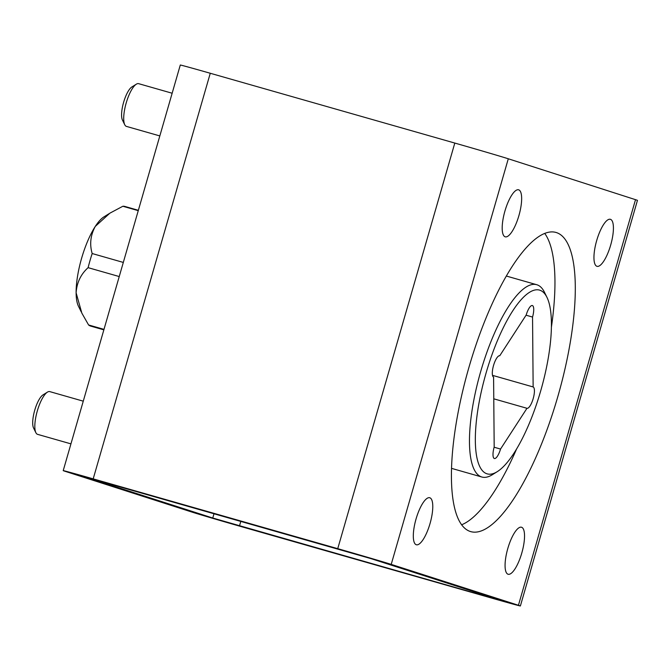 <?xml version="1.0" encoding="UTF-8"?>
<svg xmlns="http://www.w3.org/2000/svg" width="671" height="671" viewBox="0 0 671 671"><rect width="100%" height="100%" fill="white"/><g stroke="black" fill="none" stroke-linecap="round" stroke-linejoin="round"><path stroke-width="1.01" d="M490.409 597.735L245.863 527.934A44.437 0.419 16.1 0 1 192.384 512.216L65.154 471.327A44.437 0.419 16.1 0 1 63.217 470.631A44.437 0.419 16.1 0 1 93.194 478.868L337.739 548.668A44.437 0.419 16.1 0 1 391.218 564.386L518.44 605.276A44.437 0.419 16.1 0 1 520.377 605.963A44.437 0.419 16.1 0 1 490.409 597.735M63.217 470.631L180.289 65.037A44.437 0.419 16.1 0 1 210.266 73.265L454.804 143.066A44.437 0.419 16.1 0 1 508.291 158.784L635.512 199.673A44.437 0.419 16.1 0 1 637.45 200.369L520.377 605.963M429.817 497.773A24.441 7.347 105.9 0 0 429.75 497.748A24.441 7.347 105.9 0 0 415.978 519.237A24.441 7.347 105.9 0 0 416.339 544.76A24.441 7.347 105.9 0 0 430.077 523.388A24.441 7.347 105.9 0 0 429.817 497.773M521.577 527.263A24.441 7.347 105.9 0 0 521.51 527.238A24.441 7.347 105.9 0 0 507.737 548.727A24.441 7.347 105.9 0 0 508.098 574.25A24.441 7.347 105.9 0 0 521.837 552.879A24.441 7.347 105.9 0 0 521.577 527.263M610.459 219.325A24.441 7.347 105.9 0 0 610.392 219.308A24.441 7.347 105.9 0 0 596.62 240.788A24.441 7.347 105.9 0 0 596.972 266.312A24.441 7.347 105.9 0 0 610.719 244.94A24.441 7.347 105.9 0 0 610.459 219.325M518.7 189.834A24.441 7.347 105.9 0 0 518.633 189.818A24.441 7.347 105.9 0 0 504.86 211.298A24.441 7.347 105.9 0 0 505.213 236.821A24.441 7.347 105.9 0 0 518.951 215.45A24.441 7.347 105.9 0 0 518.7 189.834M468.836 367.716A155.538 46.752 -74.1 0 1 556.049 232.468A155.538 46.752 -74.1 0 1 558.314 394.858A155.538 46.752 -74.1 0 1 470.673 531.6A155.538 46.752 -74.1 0 1 468.836 367.716M484.043 595.689L212.757 518.029L84.563 476.796L370.837 558.574L498.058 599.455L484.043 595.689L484.236 595.018M544.751 233.449A155.538 46.752 -74.1 0 1 551.419 327.054M516.67 448.807A155.538 46.752 -74.1 0 1 461.598 524.797M109.012 213.714L103.879 216.918A48.882 14.695 105.9 0 0 95.29 226.404C90.501 235.236 89.469 244.278 92.179 253.537A62.218 18.696 105.9 0 0 88.102 267.662L119.237 276.553M138.36 210.3L124.907 206.458A62.218 18.696 105.9 0 0 122.852 206.257L109.885 213.168L95.29 226.404A48.882 14.695 105.9 0 0 76.117 292.824C76.813 282.65 80.805 274.263 88.102 267.662M103.854 329.855L90.753 326.114A62.218 18.696 105.9 0 1 88.589 324.965L81.837 313.114L76.117 292.824A48.882 14.695 105.9 0 0 78.415 306.135L81.3 311.99M88.589 324.965L103.997 329.36M92.179 253.537L123.313 262.428M122.852 206.257L138.26 210.652M546.949 297.32L544.441 292.212A99.987 30.052 105.9 0 0 536.733 284.714A99.987 30.052 105.9 0 0 480.386 372.623A99.987 30.052 105.9 0 0 481.845 477.014A99.987 30.052 105.9 0 0 492.346 474.716L497.177 471.713A95.542 28.719 105.9 0 0 540.717 390.824A95.542 28.719 105.9 0 0 546.949 297.32A95.542 28.719 105.9 0 0 485.754 374.15A95.542 28.719 105.9 0 0 497.177 471.713M499.744 355.764L526.19 315.009A11.113 3.338 -74.1 0 1 532.355 305.54A11.113 3.338 -74.1 0 1 532.548 317.056L533.143 386.949A11.113 3.338 -74.1 0 1 533.185 398.624A11.113 3.338 -74.1 0 1 526.978 408.295L500.541 449.05A11.113 3.338 -74.1 0 1 494.368 458.519A11.113 3.338 -74.1 0 1 494.183 447.012L493.588 377.11A11.113 3.338 -74.1 0 1 493.546 365.435A11.113 3.338 -74.1 0 1 499.744 355.764M493.772 398.817L526.978 408.295M494.124 447.222L500.541 449.05M526.064 315.202L532.548 317.056M492.497 375.349L533.143 386.949M70.941 443.867L37.576 434.347A22.218 6.676 -74.1 0 1 35.865 432.678L33.55 427.981A18.134 5.452 -74.1 0 1 34.682 410.409A18.134 5.452 -74.1 0 1 42.994 394.892L47.44 392.124A22.218 6.676 -74.1 0 1 49.771 391.612A22.218 6.676 -74.1 0 1 49.839 391.629M35.865 432.678A22.218 6.676 -74.1 0 1 37.249 411.147A22.218 6.676 -74.1 0 1 47.44 392.124M159.824 135.928L126.458 126.408A22.218 6.676 -74.1 0 1 124.747 124.739L122.432 120.042A18.134 5.452 -74.1 0 1 123.565 102.478A18.134 5.452 -74.1 0 1 131.877 86.953L136.322 84.185A22.218 6.676 -74.1 0 1 138.654 83.674A22.218 6.676 -74.1 0 1 138.712 83.69M124.747 124.739A22.218 6.676 -74.1 0 1 126.131 103.208A22.218 6.676 -74.1 0 1 136.322 84.185M210.266 73.265L93.194 478.868M454.804 143.066L337.739 548.668M508.291 158.784L391.218 564.386M635.512 199.673L518.44 605.276M240.839 521.241L239.497 525.888M214.041 513.592L212.757 518.029M451.491 468.35L481.845 477.014M506.37 276.049L536.733 284.714M83.271 401.174L49.771 391.612M172.153 93.235L138.654 83.674"/></g></svg>
